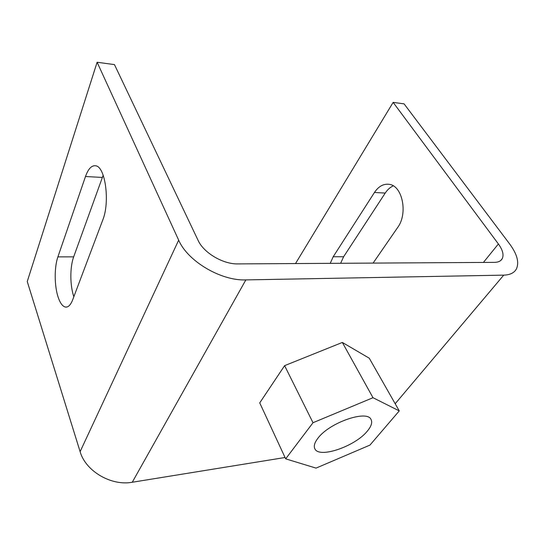 <?xml version="1.0" encoding="UTF-8"?>
<svg xmlns="http://www.w3.org/2000/svg" width="545" height="545" viewBox="0 0 545 545"><rect width="100%" height="100%" fill="white"/><g stroke="black" fill="none" stroke-linecap="round" stroke-linejoin="round"><path stroke-width="0.82" d="M330.222 263.351L333.186 256.75L374.456 192.48C378.55 186.356 383.428 183.638 389.096 184.326C402.442 185.511 408.164 213.572 397.666 227.49L373.1 263.092M393.265 185.879C390.172 187.242 387.488 189.64 385.226 193.073L343.623 256.75L340.632 263.29M72.689 299.798C70.632 305.03 68.207 307.455 65.414 307.06C62.586 306.399 60.182 303.156 58.192 297.318C54.343 286.125 54.193 267.302 57.899 256.872L85.49 176.512C88.276 168.718 91.703 165.155 95.777 165.809C105.389 166.79 110.11 202.263 102.773 219.996L72.689 299.798M103.182 175.218L73.67 256.865C69.842 267.132 69.937 285.635 73.854 296.725M237.845 263.903C223.069 264.311 203.639 252.819 198.101 240.379L114.464 64.603L97.112 62.253L178.671 240.147C187.596 261.225 221.025 280.982 245.856 279.905L503.723 275.136C509.929 274.946 514.133 272.929 516.333 269.101C519.399 262.588 517.198 254.249 509.739 244.092L404.083 103.863L393.143 102.385L498.389 243.956C502.728 249.964 504.009 254.876 502.224 258.691C500.882 261.075 498.287 262.302 494.431 262.37L237.845 263.903M295.526 263.555L393.143 102.385M399.26 410.896L369.265 358.208L342.342 342.444L284.613 365.654L259.733 402.884L285.675 458.849L313.007 422.716L372.998 397.707L399.26 410.896L369.946 445.102L316.032 468.114L285.675 458.849M285.055 457.5L132.265 482.25C111.269 486.208 85.565 471.146 80.115 451.655L27.25 281.527L97.112 62.253M317.803 438.391C329.071 422.668 367.459 409.404 371.091 419.609C372.501 422.525 371.302 426.292 367.494 430.911C355.442 446.307 318.784 458.945 314.799 448.664C313.586 446.048 314.588 442.622 317.803 438.391M284.613 365.654L313.007 422.716M342.342 342.444L372.998 397.707M374.456 192.48L385.226 193.073M333.186 256.75L343.623 256.75M85.49 176.512L102.296 177.438M57.899 256.872L73.67 256.865M483.415 262.438L498.389 243.956M395.186 403.736L503.723 275.136M132.265 482.25L245.856 279.905M80.115 451.655L178.671 240.147M65.414 307.06L66.94 307.005M500.746 260.476L502.224 258.691"/></g></svg>
